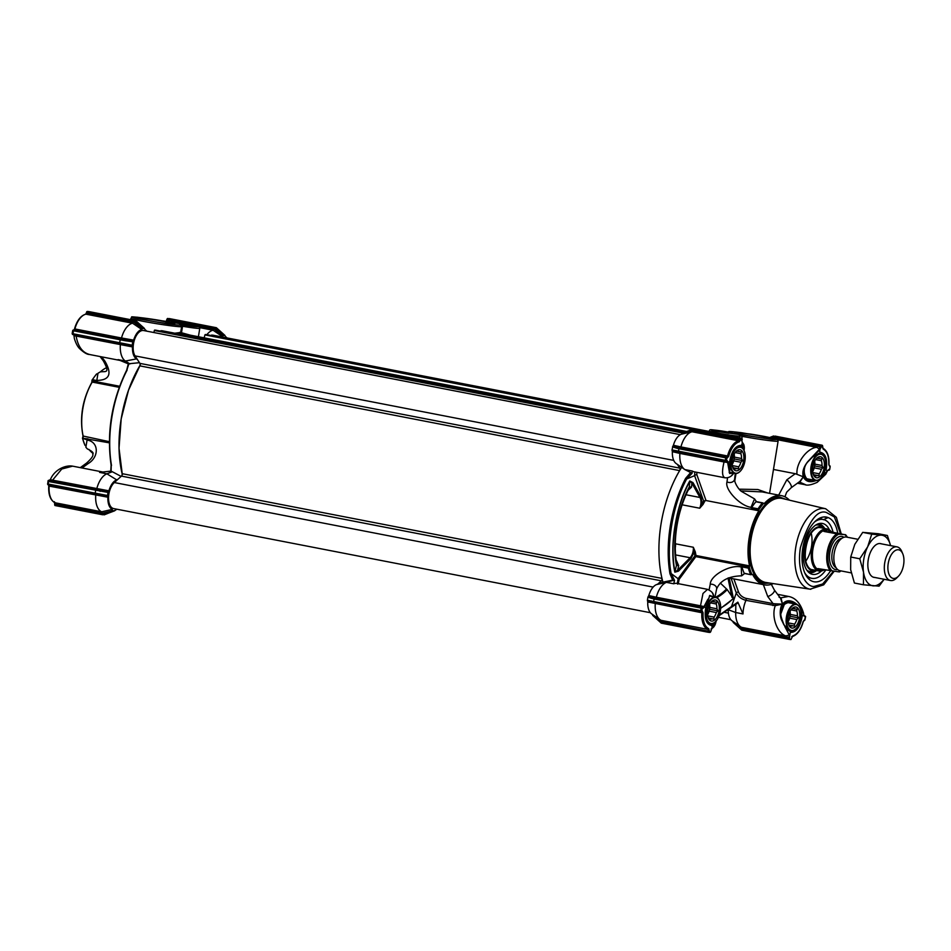 <?xml version="1.0" encoding="UTF-8"?>
<svg xmlns="http://www.w3.org/2000/svg" width="951" height="951" viewBox="0 0 951 951"><rect width="100%" height="100%" fill="white"/><g stroke="black" fill="none" stroke-linecap="round" stroke-linejoin="round"><path stroke-width="1.43" d="M99.653 493.902L99.57 494.722L95.112 493.973L94.969 493.129L47.562 483.904L48.263 484.891L95.088 493.973L94.969 493.129L107.499 495.495L107.998 492.428L48.37 481.468L48.239 484.879L95.076 493.973L95.801 489.753L48.239 480.528L48.37 481.468L48.239 480.528L50.26 479.72L108.901 490.823C110.661 485.022 113.24 481.361 116.64 479.839L106.904 473.812L99.582 472.385L111.101 471.09L121.11 476.392M97.323 373.993L96.729 373.886A47.11 24.869 101 0 0 92.473 379.687L92.318 380.828L97.311 381.791L96.824 380.412L97.989 373.232L100.212 371.936C105.181 370.985 110.661 374.195 103.35 360.893A5.135 1.997 143.1 0 0 104.955 361.225L101.686 356.863M181.035 333.516L178.075 333.849M141.057 318.062A18.533 0.868 -170.7 0 1 162.086 321.129A18.533 0.868 -170.7 0 1 174.77 324.089A18.533 0.868 -170.7 0 1 171.953 324.053A18.533 0.868 -170.7 0 1 151.768 321.141A18.533 0.868 -170.7 0 1 138.24 318.11A18.533 0.868 -170.7 0 1 141.057 318.062M190.295 324.992L174.497 322.853L190.295 324.992M188.869 325.634L180.559 324.279M106.607 367.668A45.398 23.965 101 0 0 100.283 371.936M97.501 374.04L96.194 374.421L92.021 380.115L91.783 382.492C82.404 399.765 79.48 417.608 83.022 436.01L82.487 438.352L84.698 444.604M85.554 445.639L85.019 445.365A47.11 24.869 -79 0 1 84.556 444.295L84.401 443.915M92.663 453.14A45.398 23.965 -79 0 1 88.954 449.431M84.556 444.295A47.11 24.869 -79 0 1 82.761 438.993L83.296 436.628A45.398 23.965 -79 0 1 92.223 382.076L91.783 382.492M92.069 380.257L92.223 382.076L119.196 387.319M119.588 386.249L92.366 380.971L92.473 379.687L96.871 380.543M80.288 467.642L86.517 463.113C91.451 458.691 93.531 455.731 92.758 454.209C94.006 452.973 92.188 451.202 87.302 448.872L85.875 447.267L87.052 440.099L87.979 438.839L82.487 438.352L87.219 439.861M137.419 359.537L136.433 358.907C133.627 356.851 132.308 352.857 132.462 346.913L73.976 335.644L74.368 338.568L73.964 335.406M165.89 322.294L166.877 320.451M99.582 472.385A19.698 10.402 -79 0 1 102.375 471.958A19.698 10.402 -79 0 1 102.946 472.041L72.645 466.156C66.106 464.944 56.24 468.819 51.473 477.307L50.26 479.72M49.202 480.612L51.723 481.17A1.367 0.725 101 0 0 52.626 480.1L61.756 469.021L72.645 466.156M128.326 363.853L118.043 359.609L125.377 361.035L136.433 358.907M75.842 335.18A1.367 0.725 101 0 1 76.175 336.285C78.077 346.865 82.713 352.964 90.107 354.592M118.043 359.609A19.698 10.402 -79 0 0 120.052 360.429L89.323 354.461C87.04 354.485 83.807 352.548 79.611 348.625C77.613 346.687 75.854 343.335 74.356 338.556M72.3 333.611L124.26 343.62L124.189 344.428L132.237 345.974L132.665 341.754L125.318 340.755L125.52 339.887L120.48 339.043L119.576 342.835L119.719 343.68L124.831 344.535M125.318 340.755L72.787 330.663A0.856 0.725 95 0 1 73.643 329.949L72.858 334.597L119.683 343.68L119.576 342.835L119.719 343.68L124.961 344.559M88.669 311.559A0.856 0.725 95 0 1 88.8 311.571L86.85 312.261L133.699 321.355L135.815 320.701L135.957 321.545M174.782 333.207L180.678 332.47L181.641 326.562L179.822 324.564A1.367 1.32 -71.5 0 0 179.608 324.517C183.067 325.539 179.133 325.349 167.828 323.934L138.24 318.823C131.155 317.325 130.869 316.79 137.396 317.23L192.197 325.159C205.047 327.441 195.312 327.144 182.949 324.873L179.608 324.517M181.653 326.122L182.544 326.264L181.486 332.731L179.656 332.375M181.296 333.421L181.486 332.731L190.462 335.204M171.358 322.127L168.303 321.949M169.682 320.368L214.058 328.975L222.76 335.751L224.888 335.453L216.317 327.703L214.189 328.357L167.091 319.167A0.856 0.725 95 0 1 167.935 318.466L167.138 320.546L169.682 320.368A1.367 0.725 101 0 1 168.85 321.64L167.031 321.735M214.189 328.357L217.185 331.103L218.1 330.461L214.95 327.584L169.29 318.573A0.856 0.725 -85 0 0 169.23 318.573L216.317 327.703L216.448 328.547M104.123 514.883L107.986 513.362L102.637 514.776L103.695 514.146L54.623 504.636L54.932 505.516L102.625 514.764L54.908 505.516L54.362 501.712L55.051 502.758L101.662 511.804L102.244 513.219L111.243 511.174L103.695 514.146M54.362 501.712L55.051 502.758A1.367 0.725 101 0 1 55.431 504.137L54.754 503.828M100.069 491.37L100.271 490.502L96.11 489.777L96.8 488.671M112.266 471.755L106.904 473.812A19.698 10.402 101 0 0 96.8 488.659M111.101 471.09L111.255 464.944M139.452 362.7L128.884 363.746L126.745 370.367M129.93 363.948L125.377 361.035A19.698 10.402 101 0 1 120.349 344.868L120.028 343.703M125.52 339.887L120.825 339.067L121.514 337.974L133.627 340.137L133.081 341.017L125.52 339.887M133.627 340.137C135.517 334.253 138.192 330.675 141.675 329.403L132.546 323.209A19.698 10.402 101 0 0 121.514 337.974M85.435 314.305A0.856 0.713 77.7 0 1 85.935 314.175L132.546 323.209L133.568 321.973L142.27 328.749L141.675 329.403M121.514 337.997L74.903 328.951L73.893 329.985A0.856 0.725 95 0 1 74.012 329.985A1.367 0.725 101 0 0 74.903 328.951A19.698 10.402 101 0 1 85.935 314.175A1.367 0.725 101 0 0 86.755 312.891L86.589 312.166A0.856 0.725 -85 0 1 87.444 311.452L134.46 320.582L137.598 323.459L136.694 324.101L133.699 321.355M142.27 328.749L144.397 328.44L135.945 320.749M206.866 334.693A19.698 10.402 -79 0 1 213.024 330.223L199.71 327.631M214.058 328.975L213.036 330.211L222.165 336.416L221.191 336.797M114.643 510.806L108.057 513.302M95.409 493.997L95.742 495.15A19.698 10.402 101 0 0 101.65 511.793L112.194 509.415L112.575 510.651L111.243 511.174M95.088 493.973L100.212 494.829M107.998 492.428L108.378 491.691L95.801 489.753M108.901 490.823L108.378 491.691M116.64 479.839L117.793 479.399M122.346 474.751L119.03 448.218L121.181 418.939L128.54 390.112L140.308 364.899M132.237 345.974L132.462 346.913M124.26 343.62L132.106 345.201M132.665 341.754L133.081 341.017M137.598 323.459L142.757 328.297M145.016 329.652L146.834 331.162M180.678 332.47L181.32 333.421L186.099 334.348A90.369 47.693 -79 0 0 178.836 334.003L183.472 333.991M222.76 335.751L222.165 336.416M218.1 330.461L223.247 335.299M225.506 336.654L227.146 337.95M116.842 509.201L114.536 510.818L112.575 510.651M115.012 510.366L107.879 513.374M112.194 509.415C109.151 507.525 107.701 503.459 107.855 497.207L49.131 486.104A19.698 10.402 101 0 0 55.051 502.758M100.354 494.853L107.629 496.267L107.855 497.207M107.629 496.267L107.499 495.495M677.73 584.152L677.136 583.438A19.698 10.402 101 0 0 676.565 583.355A19.698 10.402 101 0 0 673.76 583.783L674.532 580.395L671.156 573.572L669.98 573.845L672.844 580.514L674.532 580.395M696.049 556.026L694.884 555.848L695.823 556.62L696.049 556.026L694.884 555.848L678.146 578.66L677.338 583.474M769.811 583.07L766.019 583.308C754.262 584.164 745.525 559.568 750.018 538.278C752.526 516.809 768.967 494.401 780.117 497.242L786.049 499.37M821.26 519.091L820.998 517.891M720.311 583.07L727.242 589.656L733.423 598.631L729.215 578.006M729.369 470.436L730.142 459.178C732.104 450.679 735.456 446.114 740.199 445.46L741.554 445.377L742.315 443.035A0.856 0.689 -44.7 0 0 742.291 442.381L742.315 442.417A0.856 0.689 131.7 0 1 742.351 443.071L743.944 450.548C743.967 447.469 742.719 445.769 740.199 445.46A0.856 0.725 92.2 0 1 739.355 446.162L742.291 447.957M730.974 472.671L729.144 472.385M813.307 480.029L809.741 479.946M783.826 624.748L791.648 632.332A0.856 0.725 -87.8 0 0 791.066 631.345L790.4 631.262M713.286 623.333L710.183 624.308A0.856 0.725 97.8 0 1 710.754 625.294C713.298 625.437 715.081 623.892 716.091 620.658L712.073 627.981A0.856 0.666 61.1 0 1 711.835 628.552L711.717 628.635M773.258 583.593A45.398 23.965 -79 0 1 765.745 585.031A45.398 23.965 -79 0 1 764.426 584.841A45.398 23.965 -79 0 1 752.657 574.487L750.624 574.499A47.11 24.869 101 0 1 748.354 568.127L741.935 566.879A47.11 24.869 101 0 0 744.193 573.251L744.455 573.465M751.04 574.749L744.193 573.251M799.22 481.907L805.818 484.832L797.402 483.227M725.328 477.83C722.118 477.057 721.702 471.779 724.056 461.984L679.882 453.413L679.145 452.189M679.882 453.425L672.369 451.666A15.418 8.143 101 0 0 676.185 463.553L684.696 469.461A19.698 10.402 101 0 1 679.882 453.425L679.882 453.413M684.696 469.461A19.698 10.402 101 0 0 684.898 469.592L692.233 471.007A19.698 10.402 101 0 0 694.242 471.827L724.971 477.794M763.689 503.412L762.322 503.02A47.11 24.869 101 0 0 758.066 508.821L758.874 510.794L706.022 500.535L703.597 500.927L694.622 475.655A1.712 1.082 160.4 0 1 696.881 474.799L696.75 472.314M767.73 492.998L757.852 489.515L739.26 489.183M817.753 519.294A29.98 15.822 101 0 1 817.979 519.246L822.746 517.106A32.94 17.391 101 0 0 819.94 518.045A32.94 17.391 101 0 0 802.81 547.907A32.94 17.391 101 0 0 808.219 578.422A32.94 17.391 101 0 0 830.378 571.028M806.662 576.449A29.98 15.822 101 0 0 810.204 578.018L811.785 578.327A29.98 15.822 -79 0 1 804.689 572.728M823.4 519.71L828.166 517.582A32.94 17.391 101 0 1 837.724 533.19M719.182 431.683L734.98 433.87L719.55 430.886L714.403 430.506L719.182 431.683M737.524 432.622A18.533 0.868 9.3 0 0 734.707 432.669A18.533 0.868 9.3 0 0 748.235 435.701A18.533 0.868 9.3 0 0 768.42 438.613A18.533 0.868 9.3 0 0 771.237 438.649A18.533 0.868 9.3 0 0 758.541 435.689A18.533 0.868 9.3 0 0 737.524 432.622M675.329 542.177A45.398 23.965 101 0 0 675.46 543.794L693.315 547.253L694.135 552.162L695.312 551.889A45.398 23.965 101 0 0 696.037 555.503L749.602 565.904L749.21 567.117L742.149 565.75L741.221 567.01L741.661 575.83L744.621 573.501M695.312 551.889L693.315 547.253A8.571 4.517 -79 0 1 690.105 557.726L677.623 570.279L678.669 565.619L676.09 559.842M705.202 500.571A45.398 23.965 101 0 0 703.098 504.351L702.064 503.733L699.71 508.214L682.14 504.803M703.597 500.927L702.064 503.733L701.053 496.957A0.856 0.618 150.6 0 1 699.972 497.48L691.888 483.144A0.856 0.618 -29.4 0 0 692.97 482.609L689.784 480.968C675.923 505.076 669.159 546.373 674.841 572.181L678.479 571.135L677.623 570.279L674.972 571.979A82.796 43.71 -79 0 1 689.844 481.17L691.888 483.144L691.508 487.221L688.144 490.229M763.356 584.639L767.719 596.479L773.08 603.623L774.982 603.79A1.712 0.618 -100.1 0 1 775.291 605.621L745.964 600.354A1.712 0.903 101 0 0 746.107 598.393C742.469 597.359 739.949 595.255 738.547 592.081A1.712 1.082 -19.6 0 0 736.288 592.948C738.166 596.657 741.388 599.13 745.964 600.354A19.698 10.402 101 0 0 743.004 613.93L737.845 602.161L719.36 615.071M678.301 583.664L679.085 579.421L671.156 573.572C665.771 546.373 672.63 504.494 686.646 478.983L692.066 473.301L692.233 471.007M694.812 471.934L694.622 475.655L686.646 478.983L685.623 478.365A90.369 47.693 101 0 0 669.98 573.845M678.669 565.619L676.446 565.441L674.841 572.181M676.898 564.977L677.825 565.583L676.898 564.977A71.087 37.529 101 0 1 689.594 487.423L690.699 486.983L689.594 487.423M691.508 487.221L689.309 486.888A71.943 37.981 101 0 0 676.446 565.441M689.784 480.968L689.309 486.888M716.792 597.608A72.775 38.409 101 0 0 727.242 589.656M805.117 617.151L805.521 616.414L805.117 617.151L805.521 616.414L803.809 615.226L802.216 616.129L801.717 618.614L800.778 618.447M779.083 597.204L781.021 597.822L788.486 596.432M780.26 597.882A1.712 1.296 117.9 0 0 781.021 597.81L782.471 604.135C785.764 600.14 789.96 599.736 795.036 602.886L797.342 604.634M777.585 594.316L788.355 596.408C795.476 597.692 800.528 603.267 803.512 613.11L799.268 606.572M803.512 613.11L803.809 615.226M774.982 603.79L782.471 604.135L780.557 598.274L774.328 589.977A5.135 1.997 -36.9 0 1 772.688 593.567A5.135 1.997 -36.9 0 1 767.719 596.479M741.649 629.978L738.725 626.578L741.863 628.706L741.673 627.351L785.859 635.922C777.193 633.295 771.071 616.521 775.291 605.621L782.471 604.135C779.82 606.904 779.392 616.272 781.948 620.73L783.993 625.021M746.107 598.393L773.08 603.623A1.712 0.903 -79 0 1 772.937 605.585M712.537 593.293L714.13 596.895M713.488 595.136L714.07 596.883M799.327 606.619C801.729 609.983 802.525 613.977 801.717 618.614C799.755 627.101 796.403 631.678 791.648 632.332L790.269 632.403L789.568 636.766L786.239 637.313A1.367 0.725 -79 0 0 785.859 635.922L789.33 635.03L784.765 626.471M716.127 620.73C715.687 624.403 714.26 627.006 711.835 628.552L711.8 628.575A0.856 0.654 -122 0 0 712.026 628.005L712.037 625.603L710.754 625.294C706.343 623.844 704.56 618.816 705.404 610.233L709.66 595.457L713.749 596.824M790.436 602.494L794.382 603.849M795.036 602.886C790.329 600.473 786.37 601.198 783.16 605.074C779.333 612.575 780.616 614.049 781.948 620.73M814.912 480.338L815.007 480.933C809.432 482.728 805.545 481.361 803.322 476.82C801.955 472.076 803.524 466.917 808.041 461.342L808.029 461.366C799.672 471.018 804.677 484.344 815.007 480.933L816.362 480.552M805.045 484.713C807.47 485.688 811.536 484.891 817.242 482.3L825.765 474.228L827.311 471.125L825.765 474.252L820.547 478.436M827.287 470.923L820.487 478.341M654.133 602.435L701.41 611.564A0.856 0.725 95 0 0 702.195 610.851L701.862 610.815A0.856 0.725 95 0 1 701.006 611.529L700.697 610.637L653.682 601.519L654.098 598.987L701.113 608.105L701.707 607.309L654.859 598.215L654.098 598.987L651.768 598.405A0.856 0.737 -76.1 0 1 652.648 597.668L655.227 598.25L656.333 597.228L700.507 605.799L702.991 593.483L707.556 589.347M703.99 606.595L702.385 607.368L699.603 606.857A1.367 0.725 -79 0 0 700.507 605.799L704.013 606.56L707.734 599.522M729.381 470.412L728.24 462.234L727.158 460.593A0.856 0.725 95 0 1 726.374 461.306L726.362 461.306A0.856 0.725 95 0 1 726.314 461.294L727.598 462.412L729.607 461.663L730.142 459.155M728.24 462.305L727.598 462.412M733.304 473.123L729.631 473.503L727.622 462.448L724.056 461.984A1.367 0.725 -79 0 0 723.723 460.866M732.745 473.016L729.631 473.503A0.856 0.82 -22.9 0 0 729.667 472.837L730.273 459.19C732.27 450.94 735.337 446.601 739.45 446.174L739.961 446.233M741.923 440.444L742.351 443.071M713.107 596.693L709.66 595.457A0.856 0.796 -145.6 0 1 709.541 595.992L705.38 610.162M711.134 629.241L711.8 628.575M828.832 464.433L828.963 464.54C829.32 456.088 827.251 450.619 822.758 448.147A0.856 0.725 -67 0 1 823.138 449.074L822.615 446.197L820.095 445.9L820.677 445.104A0.856 0.725 95 0 1 821.26 446.078L821.046 447.362L819.881 447.184L819.512 449.11A0.856 0.654 58 0 1 819.821 449.775L819.786 452.177L821.105 452.498L812.736 456.539L819.786 449.799A0.856 0.666 -118.7 0 0 819.5 449.134L816.731 447.339L777.573 439.742M819.786 449.799L821.046 447.362M820.047 453.175L820.237 453.199A0.856 0.725 -82.2 0 0 821.105 452.498C825.504 453.948 827.287 458.964 826.455 467.559L821.129 477.818M827.394 471.03L828.107 470.151A0.856 0.725 -85 0 0 828.892 469.437L829.581 469.461M825.504 467.44L826.455 467.559L826.134 470.056L827.311 470.852L828.892 469.437M694.527 429.091L741.542 438.209L694.551 429.091L695.026 430.007L693.172 428.972L692.756 429.816L739.593 438.898L740.663 439.707L739.331 441.787A0.856 0.713 77.7 0 0 738.677 440.812L692.066 431.766L692.685 430.446L681.582 434.155A15.418 8.143 101 0 0 673.415 445.27L680.94 446.922A19.698 10.402 -79 0 1 692.007 431.778A19.698 10.402 -79 0 1 692.055 431.766L692.066 431.766M770.857 437.757L773.662 435.974L773.258 436.818L820.095 445.9L819.881 447.184L817.563 446.067A1.367 0.725 -79 0 1 816.731 447.339C807.292 447.969 795.737 463.018 796.997 474.347L795.286 473.693L786.81 479.851A5.135 1.688 54 0 1 790.507 484.166A5.135 1.688 54 0 1 791.173 487.756L799.946 481.372L803.322 476.82L796.997 474.347M704.572 606.869L708.34 598.857M725.577 461.223L678.788 452.153L678.705 448.694L676.387 448.123A0.856 0.737 -76.1 0 1 677.255 447.374L679.834 447.957L680.94 446.922L727.551 455.981A19.698 10.402 -79 0 1 738.677 440.812A1.367 0.725 -79 0 0 739.498 439.528L692.685 430.446M789.568 636.766L789.568 639.429L741.839 630.168L732.591 621.169M741.863 630.168L741.732 629.324L741.863 630.168L789.544 639.429L790.947 639.548L792.73 635.946L791.755 636.695M708.519 632.308L709.743 632.415A0.856 0.725 -85 0 0 710.599 631.702L712.073 627.981M715.544 621.621A13.528 7.144 -79 0 1 715.425 621.74A13.528 7.144 -79 0 1 710.516 623.761A13.528 7.144 -79 0 1 705.951 609.864A13.528 7.144 -79 0 1 715.663 597.192L709.541 596.004L710.147 595.516L711.217 596.336M702.967 608.343L702.278 608.283L701.862 610.815L700.697 610.637L701.113 608.105L702.278 608.283A0.856 0.725 95 0 0 701.707 607.309L702.385 607.368A0.856 0.725 95 0 1 702.967 608.343L704.548 606.94L705.69 607.725L705.535 610.221C704.834 618.376 706.308 623.06 709.969 624.272A14.134 7.465 -79 0 0 710.183 624.308M792.314 636.457L792.73 635.946C797.39 634.341 800.861 629.514 803.167 621.49L803.155 621.574M661.159 622.976L658.235 619.565L661.373 621.692L661.183 620.349L707.794 629.396A19.698 10.402 -79 0 1 701.874 612.741L703.062 612.777C702.718 621.134 704.596 626.447 708.721 628.706A0.856 0.725 113 0 1 707.794 629.396A1.367 0.725 -79 0 1 708.174 630.775L709.244 631.583A0.856 0.725 95 0 1 708.388 632.296L708.079 631.405L661.23 622.323L661.373 623.167L661.23 622.323L661.373 623.167L708.34 632.284M654.859 598.215L648.285 596.443L647.904 597.169L647.405 600.236L653.682 601.519L654.169 602.435L700.958 611.517M653.682 601.519L654.169 602.435L653.682 601.519M679.478 447.921L678.705 448.694L725.72 457.823L726.314 457.015L672.892 446.15L672.012 449.954L675.971 450.655A0.856 0.737 103.9 0 0 676.565 451.594L672.143 450.726L672.369 451.666M741.911 440.479L742.255 439.196L739.593 438.898L740.187 438.102L693.172 428.972L689.071 431.267L693.065 428.984M775.517 437.008L775.017 436.093L822.033 445.223L775.017 436.093L775.517 437.008M742.16 442.191L741.625 438.233M744.003 450.489C744.728 447.053 744.169 444.355 742.315 442.417L741.649 440.384M808.041 461.342L819.5 449.134M799.506 481.693A1.712 1.331 87 0 1 799.993 481.931L803.322 476.82M741.935 566.879L742.149 565.75M748.354 568.127L749.21 567.117M703.098 504.351L699.71 508.214A8.571 4.517 -79 0 0 699.972 497.48L686.016 494.77M724.971 477.782C728.656 478.068 731.557 476.546 733.697 473.194L733.53 473.384M769.799 437.496L773.46 436.057M772.557 438.768L773.175 437.448L771.344 437.864M682.663 433.05L689.309 430.494L682.545 433.062M692.066 473.301L684.898 469.592M690.497 472.706L685.623 478.365M673.76 583.783L666.437 582.369L672.844 580.514M681.641 467.333A90.369 47.693 101 0 0 662.942 582.143L656.535 584.592L666.437 582.369A19.698 10.402 101 0 0 656.333 597.216L648.808 595.564L648.285 596.443M651.364 600.949A0.856 0.737 103.9 0 0 651.958 601.888L647.536 601.02L647.762 601.959A15.418 8.143 101 0 0 651.578 613.847L660.089 619.743A19.698 10.402 -79 0 1 655.263 603.719L654.538 602.47M661.242 620.385L661.183 620.349A19.698 10.402 -79 0 1 660.089 619.743M701.137 611.541L701.351 611.552A0.856 0.725 95 0 0 701.41 611.564A1.367 0.725 -79 0 1 701.874 612.741L647.762 601.959M731.331 607.035L736.288 592.948L731.117 578.386M737.845 602.161L737.405 603.267L719.158 615.642M743.004 613.93L735.682 612.515L735.848 604.111M741.732 627.387L741.673 627.351A19.698 10.402 101 0 1 740.579 626.745A19.698 10.402 101 0 1 735.682 612.515L728.454 609.793M751.991 574.57A46.254 24.417 -79 0 1 749.329 567.081M749.602 565.904A45.398 23.965 -79 0 1 758.874 510.794M756.497 501.878L755.902 501.771A47.11 24.869 101 0 0 751.647 507.572L751.492 508.714L758.553 510.081M756.414 501.641L754.547 498.883L750.993 507.323L751.492 508.714M733.887 473.229L731.878 475.179M691.959 431.79L681.582 434.155M673.415 445.27L672.892 446.15M676.387 448.123L672.512 446.875M672.012 449.954L672.143 450.726M662.942 582.143L671.798 580.312M656.535 584.592A15.418 8.143 101 0 0 648.808 595.564M651.768 598.405L647.904 597.169M647.405 600.236L647.536 601.02M661.23 622.323L652.101 614.156M658.235 620.29L652.79 615.428M728.228 609.971A15.418 8.143 101 0 0 732.068 620.848L740.579 626.745M738.725 627.291L733.292 622.429M773.472 469.461L795.286 473.693M764.271 503.531A45.398 23.965 -79 0 1 781.71 495.709A45.398 23.965 -79 0 1 789.449 500.178M758.648 510.164A46.254 24.417 -79 0 1 763.665 503.329M755.902 501.771L763.57 503.257M781.71 495.709L762.238 491.929L740.9 490.918M827.346 517.296A32.94 17.391 101 0 0 823.637 516.975L828.166 517.582M822.746 517.106L823.637 516.975M728.775 433.287L720.478 431.932M805.83 561.066A21.409 11.305 101 0 0 811.227 533.249M816.493 570.517A22.491 11.876 -79 0 1 815.173 570.885A22.491 11.876 -79 0 1 805.117 547.764A22.491 11.876 -79 0 1 823.566 527.639A22.491 11.876 -79 0 1 824.648 528.471M821.45 570.969A25.939 13.694 -79 0 1 810.3 573.524A25.939 13.694 -79 0 1 803.797 547.705A25.939 13.694 -79 0 1 820.024 523.371A25.939 13.694 -79 0 1 829.415 529.909M814.532 522.004A29.98 15.822 -79 0 1 823.197 519.472A29.98 15.822 -79 0 1 833.064 532.287M819.191 518.699A29.98 15.822 -79 0 1 819.489 518.747L823.197 519.472M825.718 570.125A29.98 15.822 -79 0 1 811.785 578.327M180.749 324.315L188.678 325.611M720.668 431.968L728.585 433.264M740.151 471.327A13.528 7.144 -79 0 1 740.044 471.446A13.528 7.144 -79 0 1 735.123 473.479A13.528 7.144 -79 0 1 730.558 459.571A13.528 7.144 -79 0 1 740.282 446.911A13.528 7.144 -79 0 1 744.074 450.631A13.528 7.144 -79 0 1 744.146 450.774M731.022 459.642A13.195 6.966 -79 0 1 737.073 448.135A13.195 6.966 -79 0 1 744.205 450.929A13.195 6.966 -79 0 1 744.954 460.855A13.195 6.966 -79 0 1 740.27 471.22A13.195 6.966 -79 0 1 732.888 471.518A13.195 6.966 -79 0 1 731.022 459.642M735.812 451.689L736.49 451.404A8.999 4.743 101 0 1 738.273 451.143A8.999 4.743 101 0 1 739.391 451.654L741.304 451.903L740.829 453.686A8.999 4.743 101 0 1 741.507 458.489L742.529 460.569L740.888 462.257A8.999 4.743 101 0 1 738.677 466.81L738.535 468.784L736.621 468.534A8.999 4.743 101 0 1 734.85 468.795A8.999 4.743 101 0 1 733.732 468.284L732.294 466.252M732.329 459.749A10.711 5.647 101 0 0 732.936 467.809A10.711 5.647 101 0 0 738.725 470.079A10.711 5.647 101 0 0 743.634 460.736A10.711 5.647 101 0 0 742.125 451.095A10.711 5.647 101 0 0 736.133 451.345A10.711 5.647 101 0 0 732.329 459.749M732.139 464.373A8.904 4.696 101 0 0 734.065 458.988A8.904 4.696 101 0 0 734.113 454.233M741.507 458.489L734.362 457.11A8.999 4.743 -79 0 1 734.16 459A8.999 4.743 -79 0 1 733.744 460.866L740.888 462.257M732.163 464.54A8.999 4.743 101 0 0 733.744 460.866L734.362 457.11A8.999 4.743 101 0 0 734.184 454.091M739.391 451.654L737.049 451.202M735.111 452.581L740.829 453.686M738.677 466.81L732.306 465.574M733.043 467.844L736.621 468.534M742.529 460.569L734.636 459.036M738.535 468.784L732.971 467.702M657.688 584.152L661.349 580.835A1.712 0.903 101 0 0 662.003 579.444A1.712 0.903 101 0 0 661.991 578.41A90.369 47.693 -79 0 1 679.644 470.602A1.712 0.903 101 0 0 679.989 469.592A1.712 0.903 101 0 0 679.799 468.13L677.385 464.385M650.353 612.706L113.644 508.583A14.134 7.465 -79 0 1 108.545 497.539A14.134 7.465 -79 0 1 114.322 482.549L121.443 476.094A1.712 0.903 101 0 0 122.097 474.704A1.712 0.903 101 0 0 122.085 473.657A90.369 47.693 -79 0 1 139.738 365.85A1.712 0.903 101 0 0 140.082 364.851A1.712 0.903 101 0 0 139.892 363.377L135.054 355.888A14.134 7.465 -79 0 1 134.531 339.59A14.134 7.465 -79 0 1 143.637 330.544L680.357 434.666M153.765 332.505L154.621 330.104L155.75 330.199L683.71 432.634L155.75 330.199M683.721 432.622L160.648 331.138L162.157 330.758L684.898 432.182L162.145 330.758M204.168 337.855L204.929 334.907L206.426 334.609L693.006 429.02L206.415 334.609M211.288 335.56L212.798 335.168L709.184 431.469L212.786 335.168M857.671 539.241L846.556 537.089A17.13 9.046 101 0 0 846.057 537.018A17.13 9.046 101 0 0 834.324 552.65A17.13 9.046 101 0 0 840.03 570.719L851.24 572.894M898.422 576.223L896.722 577.935A17.13 9.046 -79 0 1 890.992 580.585A17.13 9.046 -79 0 1 890.505 580.514A17.13 9.046 -79 0 1 884.799 562.433A17.13 9.046 -79 0 1 896.531 546.813A17.13 9.046 -79 0 1 897.031 546.873A17.13 9.046 -79 0 1 901.833 551.592L902.772 553.815A14.562 7.691 101 0 0 898.255 549.761A14.562 7.691 101 0 0 888.222 563.444A14.562 7.691 101 0 0 893.56 578.458A14.562 7.691 101 0 0 898.422 576.223A14.562 7.691 101 0 0 902.772 553.815M827.988 530.004A20.553 10.853 101 0 0 827.691 529.933A20.553 10.853 101 0 0 827.097 529.85A20.553 10.853 101 0 0 813.022 548.608A20.553 10.853 101 0 0 819.857 570.291A20.553 10.853 101 0 0 820.178 570.35M823.257 570.362A21.409 11.305 -79 0 1 819.607 571.087A21.409 11.305 -79 0 1 818.977 570.992A21.409 11.305 -79 0 1 811.857 548.406A21.409 11.305 -79 0 1 826.514 528.863A21.409 11.305 -79 0 1 827.144 528.958A21.409 11.305 -79 0 1 830.663 530.931M840.553 570.826A19.698 10.402 101 0 1 838.758 571.86L817.824 568.591L821.058 570.493L824.862 569.958M819.857 570.291L821.058 570.493M847.079 537.184A19.698 10.402 101 0 0 844.845 534.712L832.577 532.191L827.691 529.969L823.911 531.443L838.782 534.189A19.698 10.402 101 0 0 828.369 552.115A19.698 10.402 101 0 0 832.696 571.337M838.782 534.189L845.439 534.688M828.309 530.052L827.691 529.969L828.309 530.052M832.577 532.191L823.911 531.443M887.402 535.484L890.576 545.624A25.701 13.564 101 0 0 881.482 535.175L887.402 535.484L878.379 533.737L862.712 532.37L854.806 544.329L850.729 557.024L850.658 569.661L854.414 583.034L863.437 584.782L863.508 572.145A25.701 13.564 101 0 0 873.184 585.84A25.701 13.564 101 0 0 880.531 583.034A25.701 13.564 101 0 0 884.002 579.254M884.157 579.278L879.104 586.149L863.437 584.782M874.968 577.495A17.213 9.082 -79 0 1 869.226 572.668A17.213 9.082 -79 0 1 874.361 546.195A17.213 9.082 -79 0 1 875.193 545.41A17.213 9.082 -79 0 1 881.494 543.865M881.482 535.175A25.701 13.564 101 0 0 867.657 546.825A25.701 13.564 101 0 0 863.508 572.145L859.763 558.772L867.657 546.825L871.734 534.129L881.482 535.175M862.712 532.37L871.734 534.129M850.729 557.024L859.763 558.772M715.663 597.192A13.528 7.144 -79 0 1 719.467 600.913A13.528 7.144 -79 0 1 719.527 601.068M706.415 609.936A13.195 6.966 -79 0 1 712.465 598.429A13.195 6.966 -79 0 1 719.586 601.21A13.195 6.966 -79 0 1 720.335 611.136A13.195 6.966 -79 0 1 715.651 621.502A13.195 6.966 -79 0 1 708.281 621.799A13.195 6.966 -79 0 1 706.415 609.936M711.193 601.983L711.883 601.686A8.999 4.743 101 0 1 713.666 601.436A8.999 4.743 101 0 1 714.783 601.947L716.685 602.185L716.21 603.98A8.999 4.743 101 0 1 716.899 608.783L717.922 610.863L716.281 612.539A8.999 4.743 101 0 1 714.07 617.104L713.928 619.077L712.014 618.828A8.999 4.743 101 0 1 710.231 619.089A8.999 4.743 101 0 1 709.113 618.578L707.675 616.545M707.722 610.043A10.711 5.647 101 0 0 708.329 618.102A10.711 5.647 101 0 0 714.118 620.361A10.711 5.647 101 0 0 719.027 611.029A10.711 5.647 101 0 0 717.506 601.389A10.711 5.647 101 0 0 711.526 601.638A10.711 5.647 101 0 0 707.722 610.043M707.532 614.667A8.904 4.696 101 0 0 709.458 609.27A8.904 4.696 101 0 0 709.494 604.527M716.899 608.783L709.755 607.392A8.999 4.743 -79 0 1 709.553 609.282A8.999 4.743 -79 0 1 709.137 611.16L716.281 612.539M707.544 614.833A8.999 4.743 101 0 0 709.137 611.16L709.755 607.392A8.999 4.743 101 0 0 709.577 604.372M714.783 601.947L712.43 601.484M710.504 602.863L716.21 603.98M714.07 617.104L707.687 615.868M708.436 618.138L712.014 618.828M717.922 610.863L710.028 609.329M713.928 619.077L708.364 617.995M820.642 478.329A13.528 7.144 -79 0 1 820.535 478.448A13.528 7.144 -79 0 1 815.613 480.481A13.528 7.144 -79 0 1 811.048 466.572A13.528 7.144 -79 0 1 820.772 453.912A13.528 7.144 -79 0 1 824.576 457.633A13.528 7.144 -79 0 1 824.636 457.788M811.512 466.644A13.195 6.966 -79 0 1 817.563 455.137A13.195 6.966 -79 0 1 824.695 457.93A13.195 6.966 -79 0 1 825.444 467.856A13.195 6.966 -79 0 1 820.761 478.222A13.195 6.966 -79 0 1 813.39 478.519A13.195 6.966 -79 0 1 811.512 466.644M816.303 458.691L816.98 458.406A8.999 4.743 101 0 1 818.763 458.144A8.999 4.743 101 0 1 819.881 458.655L821.795 458.905L821.319 460.688A8.999 4.743 101 0 1 821.997 465.491L823.019 467.571L821.379 469.259A8.999 4.743 101 0 1 819.168 473.812L819.025 475.785L817.111 475.536A8.999 4.743 101 0 1 815.34 475.797A8.999 4.743 101 0 1 814.222 475.286L812.784 473.253M812.832 466.763A10.711 5.647 101 0 0 813.438 474.811A10.711 5.647 101 0 0 819.215 477.081A10.711 5.647 101 0 0 824.137 467.737A10.711 5.647 101 0 0 822.615 458.109A10.711 5.647 101 0 0 816.624 458.346A10.711 5.647 101 0 0 812.832 466.763M812.641 471.375A8.904 4.696 101 0 0 814.555 465.99A8.904 4.696 101 0 0 814.603 461.235M821.997 465.491L814.852 464.112A8.999 4.743 -79 0 1 814.662 466.002A8.999 4.743 -79 0 1 814.246 467.868L821.379 469.259M812.653 471.541A8.999 4.743 101 0 0 814.246 467.868L814.852 464.112A8.999 4.743 101 0 0 814.674 461.092M819.881 458.655L817.539 458.204M815.601 459.583L821.319 460.688M819.168 473.812L812.796 472.576M813.533 474.846L817.111 475.536M823.019 467.571L815.126 466.038M819.025 475.785L813.462 474.704M796.035 628.623A13.528 7.144 -79 0 1 795.928 628.742A13.528 7.144 -79 0 1 791.006 630.775A13.528 7.144 -79 0 1 786.441 616.866A13.528 7.144 -79 0 1 796.165 604.194A13.528 7.144 -79 0 1 799.957 607.927A13.528 7.144 -79 0 1 800.017 608.069M786.905 616.937A13.195 6.966 -79 0 1 792.956 605.43A13.195 6.966 -79 0 1 800.088 608.224A13.195 6.966 -79 0 1 800.837 618.15A13.195 6.966 -79 0 1 796.153 628.504A13.195 6.966 -79 0 1 788.771 628.801A13.195 6.966 -79 0 1 786.905 616.937M791.696 608.985L792.373 608.688A8.999 4.743 101 0 1 794.156 608.438A8.999 4.743 101 0 1 795.274 608.949L797.176 609.187L796.712 610.982A8.999 4.743 101 0 1 797.39 615.784L798.412 617.865L796.772 619.541A8.999 4.743 101 0 1 794.56 624.106L794.418 626.079L792.504 625.829A8.999 4.743 101 0 1 790.733 626.091A8.999 4.743 101 0 1 789.615 625.58L788.177 623.547M788.213 617.044A10.711 5.647 101 0 0 788.819 625.104A10.711 5.647 101 0 0 794.608 627.363A10.711 5.647 101 0 0 799.518 618.031A10.711 5.647 101 0 0 798.008 608.39A10.711 5.647 101 0 0 792.017 608.64A10.711 5.647 101 0 0 788.213 617.044M788.022 621.669A8.904 4.696 101 0 0 789.948 616.272A8.904 4.696 101 0 0 789.996 611.529M797.39 615.784L790.245 614.405A8.999 4.743 -79 0 1 790.043 616.296A8.999 4.743 -79 0 1 789.627 618.162L796.772 619.541M788.046 621.835A8.999 4.743 101 0 0 789.627 618.162L790.245 614.405A8.999 4.743 101 0 0 790.067 611.374M795.274 608.949L792.92 608.485M790.994 609.864L796.712 610.982M794.56 624.106L788.189 622.869M788.926 625.14L792.504 625.829M798.412 617.865L790.519 616.331M794.418 626.079L788.855 624.997M182.949 324.873L182.544 326.264A15.418 0.725 9.3 0 0 199.781 328.357C197.582 326.217 203.954 327.893 192.245 325.159C178.336 322.484 167.828 321.7 170.669 322.163L169.516 322.9M130.691 319.702L130.929 318.252A25.701 1.213 9.3 0 0 142.721 321.224A25.701 1.213 9.3 0 0 168.434 325.468A25.701 1.213 9.3 0 0 181.641 326.562M96.824 380.412C109.579 380.269 112.289 373.874 104.955 361.225M82.582 438.221L109.329 442.833M83.022 436.01L109.341 441.68M86.517 463.113A5.135 1.688 54 0 1 88.205 463.529C99.498 456.896 98.738 441.549 87.052 440.099M82.059 467.987L88.205 463.529M72.3 333.658A0.856 0.725 -85 0 0 72.799 334.574M73.952 329.973L72.656 330.663L72.169 333.611L72.858 334.597L119.707 343.68M88.847 311.583L135.815 320.701L88.823 311.583L87.385 311.452L86.493 312.796M165.926 322.27L166.96 319.167L169.23 318.573A0.856 0.725 -85 0 0 169.171 318.573M48.192 484.867A0.856 0.725 95 0 1 47.681 483.952M48.097 480.659L47.693 483.904M170.586 322.234L166.603 321.652M120.48 339.043L73.643 329.949L120.825 339.067M133.568 321.973L86.363 312.796L85.685 314.175C80.621 315.756 76.888 320.677 74.499 328.927L74.606 329.01M48.893 485.866L49.131 486.104A1.367 0.725 101 0 0 48.81 484.998M51.723 481.17L96.11 489.777M127.149 370.01A90.369 47.693 101 0 0 111.505 465.503M138.965 323.578L135.815 320.701M55.431 504.137L102.244 513.219M675.269 547.764A8.571 4.517 101 0 0 675.46 543.794A1.712 0.701 -5.4 0 0 675.281 543.77M782.388 498.502A42.795 22.586 101 0 0 780.664 498.229A42.795 22.586 101 0 0 751.278 537.731A42.795 22.586 101 0 0 766.09 582.511L810.109 589.18A40.964 21.623 -79 0 1 795.928 546.326A40.964 21.623 -79 0 1 824.065 508.5A40.964 21.623 -79 0 1 825.706 508.773L782.388 498.502M739.391 437.793L739.688 436.022A15.418 0.725 -170.7 0 1 731.64 435.332A15.418 0.725 -170.7 0 1 716.341 432.8A15.418 0.725 -170.7 0 1 709.268 431.017C710.302 429.305 707.437 429.044 726.552 431.802L729.869 432.158C726.421 431.136 730.344 431.326 741.661 432.741L771.237 437.852C778.334 439.35 778.619 439.885 772.093 439.445L742.874 435.023L741.768 438.28M742.874 435.023L717.28 431.516C704.441 429.234 714.177 429.531 726.54 431.802L729.572 432.23M810.834 589.275A40.964 21.623 -79 0 1 810.109 589.18L823.685 584.841L834.027 571.456M833.326 571.396L822.674 583.973L814.139 586.434C808.1 587.409 796.165 575.117 800.385 547.693C808.612 521.255 817.242 509.498 826.264 512.411L834.372 516.952L840.565 533.749M726.421 589.121A72.3 38.171 -79 0 1 715.687 597.204M769.561 493.355L778.108 441.121A25.701 1.213 -170.7 0 1 742.089 436.343L739.688 436.022A1.367 1.367 29.6 0 0 738.558 434.441M735.991 473.539L734.754 481.123M694.884 555.848L694.135 552.162L690.961 558.582L678.479 571.135M701.053 496.957L692.97 482.609M675.59 554.909L690.105 557.726L690.961 558.582M727.99 578.065L731.913 597.264M720.632 608.378L733.423 598.631M733.114 598.512A82.796 43.71 -79 0 1 720.644 607.974M809.895 479.982C805.889 481.289 800.362 469.295 808.207 461.485L812.713 456.872L820.273 453.211A14.134 7.465 -79 0 1 820.451 453.235A14.134 7.465 -79 0 1 824.862 458.346M805.545 616.414L804.189 616.153L805.521 616.414L804.629 619.755A0.856 0.725 95 0 1 803.892 620.48L804.118 620.492A0.856 0.725 -85 0 0 804.962 619.79L805.628 616.545M796.451 628.183A14.134 7.465 -79 0 1 791.066 631.345M828.166 470.151L828.725 470.21A0.856 0.725 -85 0 0 829.581 469.497L830.187 466.549L828.82 464.623L829.569 465.586M727.158 460.593L726.469 460.534A0.856 0.725 95 0 1 725.625 461.235L726.314 461.294M678.752 452.141L725.601 461.235L725.304 460.355L675.971 450.655M789.282 638.549L741.732 629.324M661.373 621.692L710.599 631.666M739.331 441.787C734.588 443.285 731.046 448.123 728.68 456.302L727.551 455.981A1.367 0.725 -79 0 1 726.647 457.039L726.314 457.015A0.856 0.725 95 0 1 726.885 458.002L726.469 460.534L725.304 460.355L725.72 457.823L727.23 458.025A0.856 0.725 -85 0 0 726.647 457.039L679.834 447.957M823.138 449.074C827.18 451.285 829.082 456.456 828.82 464.623M742.125 439.196A0.856 0.725 -85 0 0 741.542 438.209L740.187 438.102A0.856 0.725 95 0 1 740.77 439.077L740.663 439.707M728.68 456.302L727.23 458.025M803.167 621.49L804.629 619.755M702.195 610.851L703.062 612.777M708.721 628.706L709.339 630.953M822.615 446.162L822.615 446.197A0.856 0.725 -85 0 0 822.033 445.223L822.116 445.234M830.057 466.549A0.856 0.725 -85 0 0 829.486 465.562L829.129 465.526A0.856 0.725 95 0 1 829.688 466.513M804.974 619.743L803.286 621.562C800.932 630.014 797.176 635.054 792.005 636.695M738.547 592.081L733.875 578.921M679.085 579.421L695.823 556.62L749.376 567.01M741.661 575.83C728.514 576.187 720.169 580.574 716.626 589.002A5.135 3.709 -168.3 0 0 710.266 584.211L709.089 589.882M741.221 567.01C730.582 564.133 710.29 575.403 710.266 584.211M706.022 500.535L696.881 474.799M773.175 437.448L817.563 446.067M689.309 430.494L692.97 429.056M676.565 451.594L678.669 452.117M699.603 606.857L655.227 598.25M651.958 601.888L654.062 602.411M786.239 637.313L741.863 628.706M751.647 507.572L758.066 508.821M727.503 477.747L727.016 481.907C724.4 489.29 740.104 505.944 750.993 507.323M786.81 479.851L778.679 495.126M727.016 481.907A5.135 4.03 6.7 0 0 734.624 479.09C734.077 482.276 738.523 489.337 741.328 491.334L754.547 498.871M814.912 570.208A21.754 11.483 -79 0 1 813.485 570.243A21.754 11.483 -79 0 1 805.509 547.8A21.754 11.483 -79 0 1 820.511 527.353A21.754 11.483 -79 0 1 823.067 528.162M815.578 525.166A23.62 12.47 -79 0 1 817.955 524.964A23.62 12.47 -79 0 1 821.034 526.034L823.566 527.639M816.588 570.529A24.821 13.1 -79 0 1 810.157 572.716A24.821 13.1 -79 0 1 808.825 572.466M815.173 570.885L812.225 571.432A23.62 12.47 -79 0 1 810.323 571.527A23.62 12.47 -79 0 1 806.84 570.196M818.264 523.787A24.821 13.1 -79 0 1 824.743 528.494M139.892 363.377L679.799 468.13M122.085 473.657L661.991 578.41M724.817 612.432L728.407 613.133M135.054 355.888L673.736 460.391M154.288 330.496L682.687 433.014M154.621 330.104L683.496 432.717M160.992 330.663L684.684 432.265M204.929 334.907L692.019 429.4M205.273 334.514L692.792 429.091M211.288 335.548L693.017 429.008M211.645 335.061L709.173 431.588M114.322 482.549L653.147 587.088M121.443 476.094L661.349 580.835M139.738 365.85L679.644 470.602M837.641 569.542A16.868 8.904 -79 0 1 836.048 569.661A16.868 8.904 -79 0 1 829.866 552.246A16.868 8.904 -79 0 1 841.492 536.388A16.868 8.904 -79 0 1 843.906 537.291M841.837 538.361A15.157 8 101 0 0 832.339 551.782A15.157 8 101 0 0 836.131 567.771M830.675 571.087A20.553 10.853 -79 0 1 827.204 551.937A20.553 10.853 -79 0 1 836.761 533.939M100.093 356.554L103.35 360.893M166.639 321.664C147.31 317.907 128.088 316.243 132.189 317.028L130.929 318.252M198.402 336.737L199.781 328.357M216.341 327.703L169.326 318.585M48.56 484.891L48.751 485.937C48.299 494.591 50.355 500.178 54.92 502.722M110.72 471.256L111.124 465.229C106.476 432.657 111.671 400.942 126.697 370.105L128.326 363.769M225.03 335.513L216.436 327.762M139.084 323.625L144.528 328.511M145.61 330.021L144.909 329.533M226.112 337.023L225.399 336.535M744.419 573.465L750.993 574.737M728.454 577.863L764.426 584.841M716.4 620.67L713.785 626.911L711.645 628.706M790.447 631.274C789.199 631.44 787.071 629.277 784.064 624.795C781.377 618.364 780.355 614.584 780.997 613.454L784.313 604.503C786.75 602.815 788.997 602.173 791.066 602.601M677.136 583.438L707.449 589.323C711.134 590.987 713.167 592.96 713.535 595.243M661.349 623.167L708.447 632.296L710.73 631.702L711.764 628.599L711.063 628.991M828.107 470.151L829.712 469.497L830.187 466.549L829.106 465.491M725.601 461.235L726.374 461.306M822.758 448.147L822.068 445.223L775.041 436.093M716.626 589.002L714.962 597.062M771.344 584.342L774.328 589.977M769.704 437.508L773.555 435.998M675.888 451.44L678.729 452.141M651.28 601.733L654.11 602.423M661.242 623.119L652.659 615.356M741.732 630.121L733.15 622.37M742.065 441.93L743.944 444.854L744.074 450.631M692.007 431.778L690.985 432.016M784.932 496.791L786.679 492.19L791.173 487.756M756.247 501.605L762.857 502.889M735.278 473.503L734.624 479.09M709.113 431.92L709.268 431.017M778.108 441.121L777.549 439.719C779.749 440.075 773.365 437.698 751.112 434.155L729.203 431.516L727.396 432.812M841.231 533.868L836.357 517.332L825.706 508.773M813.224 569.851L812.63 569.768C798.674 568.698 806.484 524.869 820.19 527.639L820.784 527.722M740.282 446.911L737.905 446.447M735.123 473.479L729.536 472.385M718.469 617.306L730.855 619.707M186.099 334.348L686.729 431.481M890.505 580.514L873.184 577.15M818.977 570.992L812.285 569.697M845.641 534.747L847.484 537.267M840.957 570.897L839.555 571.896M827.144 528.958L820.44 527.65M897.031 546.873L879.711 543.52M710.516 623.761L708.138 623.309M820.772 453.912L818.288 453.425M815.613 480.481L807.09 478.829M796.165 604.194L787.915 602.601M791.006 630.775L788.391 630.263"/></g></svg>
